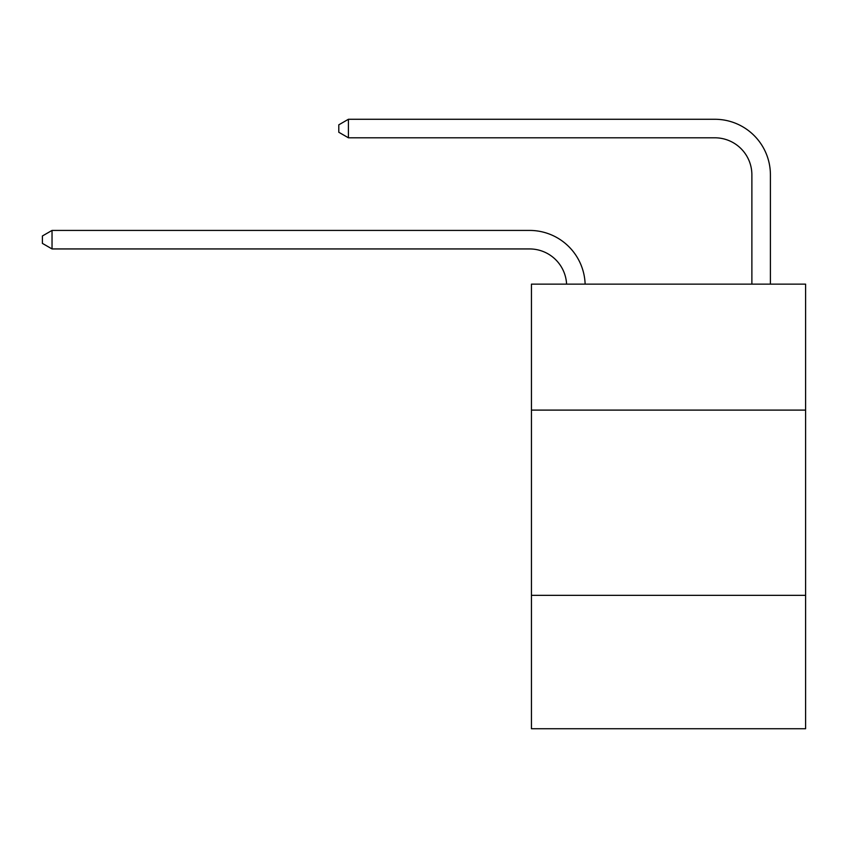 <?xml version="1.0" encoding="UTF-8"?>
<svg xmlns="http://www.w3.org/2000/svg" width="848" height="848" viewBox="0 0 848 848"><rect width="100%" height="100%" fill="white"/><g stroke="black" fill="none" stroke-linecap="round" stroke-linejoin="round"><path stroke-width="1.27" d="M805.6 410.103L805.6 284.144L531.442 284.144L531.442 410.103L805.6 410.103L805.6 728.729L531.442 728.729L531.442 410.103M805.6 595.349L531.442 595.349M529.587 248.941A37.047 37.047 0 0 1 566.591 284.144A37.047 37.047 0 0 0 529.587 248.941A37.047 37.047 0 0 1 566.591 284.144A37.047 37.047 0 0 0 529.587 248.941A37.047 37.047 0 0 1 566.591 284.144A37.047 37.047 0 0 0 529.587 248.941A37.047 37.047 0 0 1 566.591 284.144A37.047 37.047 0 0 0 529.587 248.941A37.047 37.047 0 0 1 566.591 284.144A37.047 37.047 0 0 0 529.587 248.941A37.047 37.047 0 0 1 566.591 284.144A37.047 37.047 0 0 0 529.587 248.941A37.047 37.047 0 0 1 566.591 284.144A37.047 37.047 0 0 0 529.587 248.941A37.047 37.047 0 0 1 566.591 284.144A37.047 37.047 0 0 0 529.587 248.941L52.035 248.941L42.4 243.387L42.4 235.977L52.035 230.423L529.587 230.423A55.576 55.576 0 0 1 585.131 284.144M714.832 119.271L348.422 119.271L714.832 119.271A55.576 55.576 -179.4 0 1 770.408 174.847L770.408 284.144M52.035 248.941L52.035 230.423L529.587 230.423M751.879 284.144L751.879 174.847A37.047 37.047 0.6 0 0 714.832 137.8L348.422 137.8L338.787 132.246L338.787 124.836L348.422 119.271L348.422 137.8"/></g></svg>
